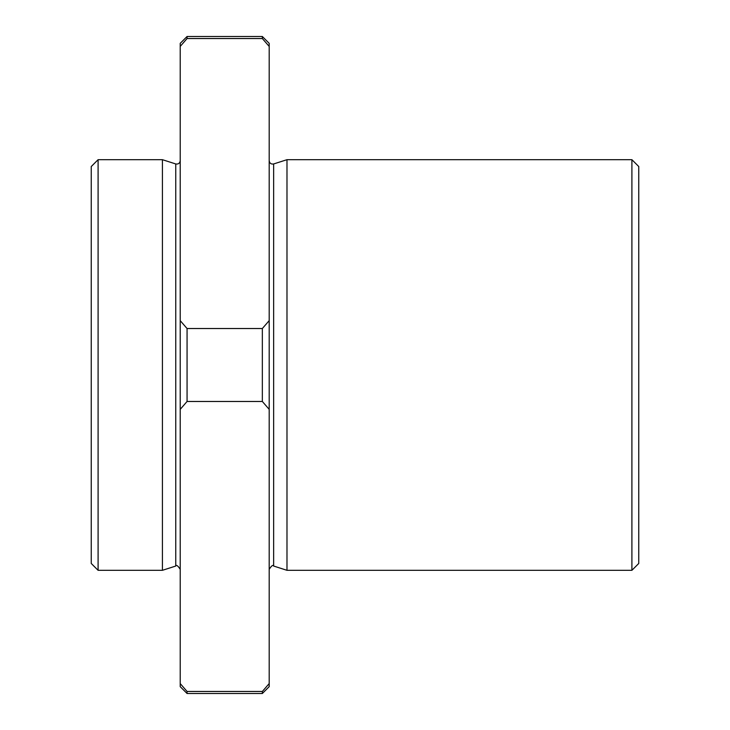 <?xml version="1.0" encoding="UTF-8"?>
<svg xmlns="http://www.w3.org/2000/svg" width="730" height="730" viewBox="0 0 730 730"><rect width="100%" height="100%" fill="white"/><g stroke="black" fill="none" stroke-linecap="round" stroke-linejoin="round"><path stroke-width="1.09" d="M187.062 38.535L180.219 46.419L180.219 43.344L187.062 36.5L187.062 38.535L262.344 38.535L269.188 46.419L262.344 38.535L262.344 36.5L269.188 43.344L269.188 686.656L262.344 693.5L187.062 693.5L187.062 691.465L180.219 683.581L180.219 686.656L187.062 693.5M91.25 166.531L91.25 563.469L98.094 570.312L98.094 159.688L91.25 166.531M266.277 686.976L262.535 691.255M180.219 46.419L180.219 683.581L187.062 691.465L262.344 691.465L269.188 683.581M269.188 409.366L262.344 401.473L187.062 401.473L180.219 409.366M180.219 320.634L187.062 328.527L262.344 328.527L269.188 320.634M262.344 691.465L262.344 693.5M262.344 328.527L262.344 401.473M631.906 159.688L631.906 570.312L638.75 563.469L638.75 166.531L631.906 159.688L286.981 159.688L273.65 163.958C271.076 164.369 269.58 163.283 269.188 160.7M286.981 159.688L286.981 570.312L273.65 566.042C273.066 564.582 271.578 565.668 269.188 569.3M180.219 160.7C179.826 163.283 178.33 164.369 175.757 163.958L162.425 159.688L162.425 570.312L98.094 570.312M187.062 328.527L187.062 401.473M162.425 159.688L98.094 159.688M183.13 43.024L186.871 38.745M273.65 163.958L273.65 566.042M175.757 163.958L175.757 566.042C176.341 564.582 177.828 565.668 180.219 569.3M631.906 570.312L286.981 570.312M175.757 566.042L162.425 570.312M262.344 36.5L187.062 36.5"/></g></svg>
